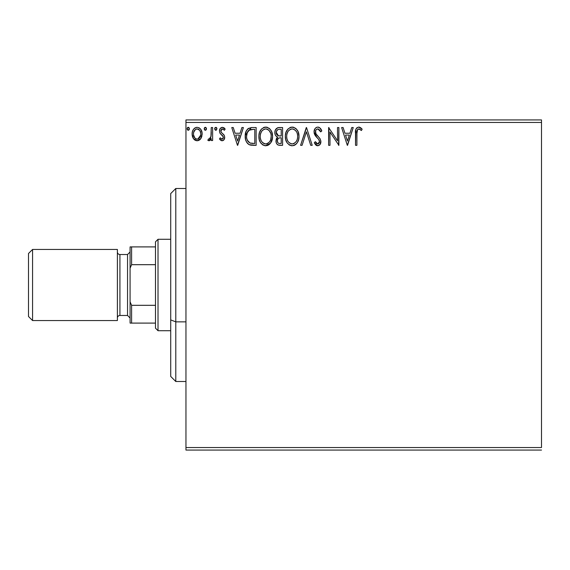 <?xml version="1.0" encoding="UTF-8"?>
<svg xmlns="http://www.w3.org/2000/svg" width="570" height="570" viewBox="0 0 570 570"><rect width="100%" height="100%" fill="white"/><g stroke="black" fill="none" stroke-linecap="round" stroke-linejoin="round"><path stroke-width="0.85" d="M185.955 122.465L541.5 122.465L541.5 447.536L185.955 447.536L185.955 122.465L185.955 450.072L541.5 450.072L185.955 450.072L185.955 447.536L541.5 447.536L541.5 122.465L185.955 122.465L185.955 119.928L185.955 122.465M200.811 138.61L201.83 136.415L202.065 132.846L200.918 129.597L199.322 127.937L197.12 127.317L194.919 127.937L193.33 129.597L192.396 131.713L192.126 134.613L192.838 137.562L194.135 139.486L196.023 140.619L198.225 140.619L200.106 139.479L200.811 138.61L202.136 134.007C202.172 130.316 200.498 128.086 197.12 127.317C193.743 128.093 192.076 130.316 192.111 134.007L193.437 138.624L197.12 140.762L200.811 138.61M211.256 127.545L212.624 127.545L211.256 127.545L210.943 136.814L210.188 138.531L209.297 139.144L208.485 138.938L207.836 140.32L209.689 140.555L211.256 138.624L211.256 140.534L212.624 140.534L212.624 127.545L212.624 140.534L212.624 127.545L211.256 127.545L211.042 136.373L209.097 139.166L208.485 138.938L207.836 140.32L208.877 140.762L211.256 138.624L211.256 140.534L212.624 140.534L211.256 140.534M222.101 140.762L224.081 139.629L224.673 136.843L223.939 134.834L221.153 132.24L220.932 130.274L222.499 128.913L224.373 130.281L225.157 129.077L223.974 127.83L222.343 127.317L220.162 128.578L219.457 131.072L220.07 133.352L223.248 136.807L223.255 138.018L222.585 138.995L221.459 139.03L220.262 137.798L219.457 138.916L220.583 140.149L222.101 140.762C223.86 140.398 224.73 139.258 224.701 137.356L224.259 135.354L221.153 132.24L220.825 131L222.499 128.913L224.373 130.281L225.157 129.077L222.343 127.317C220.405 127.73 219.443 128.977 219.457 131.072L219.906 133.081L223.005 136.244L223.333 137.42L222.015 139.166L220.262 137.798L219.457 138.916L222.101 140.762M251.627 127.552L248.285 128.485L246.333 130.893L245.292 134.648L245.606 139.636L246.596 142.151L248.955 144.538L251.306 145.208L256.151 145.322L256.151 127.545L252.018 127.545C247.28 128.193 245.007 131.079 245.214 136.209C245.007 139.857 246.347 142.678 249.233 144.68L256.151 145.322L256.151 127.545L256.151 145.322L253.458 145.322M278.58 127.566L282.592 127.545L277.683 127.758L275.417 129.917L274.854 132.133L275.111 134.392L275.83 135.795L277.647 137.135L276.072 139.85L276.215 142.614L276.984 144.139L278.381 145.101L282.592 145.322L282.592 127.545L282.592 145.322L282.592 127.545L279.036 127.545C276.258 127.972 274.861 129.654 274.84 132.589C274.826 134.72 275.759 136.23 277.647 137.135L275.98 140.918C276.001 143.718 277.369 145.186 280.077 145.322L282.592 145.322L280.077 145.322M302.086 145.322L300.597 145.322L306.297 127.545L300.597 145.322L302.086 145.322L306.411 131.834L310.728 145.322L312.218 145.322L306.525 127.545L312.218 145.322L306.525 127.545L300.597 145.322L302.086 145.322L306.411 131.834L310.728 145.322L312.218 145.322L310.728 145.322M337.518 127.545L337.518 140.769L328.626 127.545L328.626 145.322L329.994 145.322L329.994 132.062L338.886 145.322L338.886 127.545L337.518 127.545L338.886 127.545L337.518 127.545L337.518 140.769L328.626 127.545L328.626 145.322L329.994 145.322L329.994 132.062L338.886 145.322L338.886 127.545L338.594 145.322M356.891 133.494L357.604 129.511L359.257 128.984L361.437 130.509L362.135 129.141L360.668 127.737L358.772 127.089L356.941 127.73L355.872 129.376L355.523 145.322L356.891 145.322L356.891 133.494C356.478 131.321 357.112 129.789 358.786 128.913L361.437 130.509L362.135 129.141L358.772 127.089C356.058 128.015 354.975 130.088 355.523 133.316L355.523 145.322L356.891 145.322L356.955 131.442M351.754 127.545L353.243 127.545L347.543 145.322L353.243 127.545L351.754 127.545L349.93 133.245L344.935 133.245L343.112 127.545L341.622 127.545L347.315 145.322L353.243 127.545L351.754 127.545L349.93 133.245L344.935 133.245L343.112 127.545L341.622 127.545L347.315 145.322L341.622 127.545L343.112 127.545M317.796 127.089L316.193 127.538L314.996 128.713L314.041 131.898L314.925 135.061L318.687 139.408L319.464 141.082L319.072 143.22L318.117 143.911L316.542 143.469L315.338 141.674L314.269 142.771L315.588 144.773L317.704 145.778L320.119 144.388L320.839 140.925L319.898 138.489L315.858 133.672L315.616 130.708L316.414 129.49L317.896 128.913L319.663 129.989L320.682 131.877L321.793 130.972L319.841 127.858L317.796 127.089C315.317 127.63 314.07 129.233 314.041 131.898L316.998 137.634L318.687 139.408L319.514 141.702L317.718 143.953L315.338 141.674L314.269 142.771L317.704 145.778C319.848 145.314 320.903 143.932 320.882 141.631L320.176 138.923L315.858 133.672L315.41 131.927C315.445 130.209 316.272 129.205 317.896 128.913L320.682 131.877L321.793 130.972C321.195 128.799 319.863 127.509 317.796 127.089M299.001 136.358L298.096 131.684L296.371 129.02L293.714 127.31L290.565 127.317L287.921 129.062L286.012 132.247L285.349 135.639L285.698 139.636L286.974 142.585L289.19 144.894L291.441 145.728L293.821 145.528L295.972 144.253L297.405 142.479L298.616 139.529L299.001 136.358C299.065 131.292 296.778 128.207 292.139 127.089C287.508 128.243 285.235 131.364 285.328 136.444C285.235 141.567 287.544 144.68 292.246 145.778C296.849 144.566 299.1 141.424 299.001 136.358M272.56 136.358L271.662 131.684L269.931 129.02L267.28 127.31L264.124 127.317L261.48 129.062L259.578 132.247L258.908 135.639L259.264 139.636L260.533 142.585L262.756 144.894L265.007 145.728L267.387 145.528L269.532 144.253L270.971 142.479L272.182 139.529L272.56 136.358C272.624 131.292 270.337 128.207 265.706 127.089C261.074 128.243 258.801 131.364 258.887 136.444C258.801 141.567 261.103 144.68 265.812 145.778C270.415 144.566 272.66 141.424 272.56 136.358M241.901 127.545L243.39 127.545L237.69 145.322L243.39 127.545L241.901 127.545L240.077 133.245L235.082 133.245L233.251 127.545L231.769 127.545L237.462 145.322L243.39 127.545L241.901 127.545L240.077 133.245L235.082 133.245L233.251 127.545L231.769 127.545L237.462 145.322L231.769 127.545L233.251 127.545M216.949 128.799L216.301 127.459L214.954 127.823L214.691 129.055L215.317 130.138L216.308 130.138L216.949 128.799L215.809 130.281L216.949 128.799L215.809 127.317L214.669 128.799L215.945 130.266M206.468 128.799L205.457 127.331L204.637 127.616L204.203 128.542L204.466 129.782L205.2 130.266L206.183 129.775L206.468 128.799L205.328 127.317L204.188 128.799L205.328 130.281L206.468 128.799M189.375 128.799L188.364 127.331L187.544 127.616L187.11 128.542L187.373 129.782L188.107 130.266L189.09 129.775L189.375 128.799L188.235 127.317L187.095 128.799L188.235 130.281L189.375 128.799M541.5 119.928L185.955 119.928L541.5 119.928L541.5 122.465L541.5 119.928M356.891 145.322L355.523 145.322M355.523 133.316L355.523 132.725M355.644 130.544L355.701 130.152M355.88 129.362L356.1 128.82M356.4 128.314L358.523 127.103M359.292 127.131L359.77 127.267M362.135 129.141L361.437 130.509L360.397 129.632M360.147 129.461L359.691 129.169M359.684 129.169L358.445 128.955M358.131 129.077L357.604 129.511M357.134 130.373L357.041 130.751M357.019 130.879L356.97 131.292M347.436 141.032L345.52 135.069L349.346 135.069L347.436 141.032L345.52 135.069L349.346 135.069L347.436 141.032M329.994 145.322L328.626 145.322L328.94 127.545M318.167 127.11L318.537 127.174M318.837 127.274L319.221 127.438M319.734 127.773L321.793 130.972L320.682 131.877M320.675 131.862L320.233 130.9M318.423 128.998L317.362 128.977M316.863 129.183L316.421 129.49M315.794 130.295L315.616 130.708M315.459 131.307L316.086 134.064M315.673 133.259L315.858 133.672M317.326 135.667L316.649 134.855M317.497 135.852L318.124 136.508M318.602 136.992L319.065 137.491M320.867 141.994L320.126 144.381M317.098 145.706L316.549 145.507M316.051 145.2L315.588 144.78M314.269 142.771L315.338 141.674L315.545 142.058M315.766 142.429L316.25 143.148M316.322 143.234L317.718 143.953M318.488 143.768L319.378 142.621M319.421 142.472L319.514 141.702M319.3 140.484L319.036 139.928M318.858 139.657L317.861 138.51M316.428 137.035L316.998 137.634M316.414 137.021L315.374 135.753M314.547 134.313L314.277 133.537M314.262 133.487L314.113 132.803M314.041 131.898L314.056 131.478M314.633 129.319L314.996 128.72M315.011 128.692L315.752 127.865M316.193 127.538L316.956 127.203M321.793 130.972L321.174 129.625M320.882 141.631L320.867 141.275M298.908 137.961L298.794 138.731M297.861 141.645L298.423 140.22M297.839 141.688L297.405 142.479M296.956 143.155L296.457 143.761M295.26 144.809L294.847 145.072M294.854 145.065L293.835 145.528M292.246 145.778L291.84 145.763M291.42 145.721L289.19 144.894M289.638 145.158L289.211 144.908M285.328 136.444L285.413 134.841M285.42 134.819L285.492 134.271M286.432 131.264L287.921 129.055M289.973 127.538L291.32 127.146M292.139 127.089L292.545 127.103M292.959 127.146L293.707 127.31M295.331 128.1L296.357 129.005M298.089 131.677L298.423 132.532M298.808 134.071L298.908 134.741M298.794 138.745L298.979 137.156M285.349 137.249L285.413 138.047M291.413 128.977L291.868 128.92M297.148 139.579L297.447 138.41M295.93 141.901L295.638 142.258M293.792 143.619L292.189 143.953C288.456 143.013 286.625 140.512 286.696 136.444L286.767 137.726L286.696 136.444C286.603 132.34 288.434 129.832 292.189 128.913C295.88 129.832 297.697 132.318 297.633 136.365L297.561 135.083L297.633 136.365C297.718 140.441 295.901 142.97 292.189 143.953L292.51 143.939M287.579 140.612L288.221 141.681M286.981 138.952L286.767 137.726M287.636 140.712L286.995 138.995M291.548 143.904L289.254 142.799M290.921 143.754L291.348 143.868M290.315 129.34L290.914 129.105M286.995 133.857L287.978 131.506L289.311 129.981M288.349 130.972L287.508 132.397M286.767 135.154L286.995 133.886M296.849 132.454L297.227 133.437M294.597 129.647L296.329 131.499M292.823 128.955L293.45 129.098M292.937 143.882L293.464 143.74M296.671 140.719L296.906 140.206M297.618 137.007L297.561 137.648M279.635 145.314L279.222 145.279M277.611 144.73L278.032 144.972M276.977 144.132L276.528 143.412M276.215 142.628L276.037 141.78M276.365 138.823L276.564 138.403M276.6 138.339L277.198 137.527M277.006 136.807L276.436 136.415M275.83 135.795L275.538 135.361M275.51 135.311L275.253 134.769M274.882 133.302L274.84 132.589M275.082 130.779L275.21 130.402M275.616 129.547L275.866 129.169M275.887 129.133L276.186 128.77M277.255 127.944L277.654 127.773M278.124 127.637L277.683 127.758L278.124 127.637M276.486 134.043L276.208 132.589C276.336 130.409 277.483 129.333 279.656 129.369L281.224 129.369L281.224 135.981L278.36 135.767L280.533 135.981L278.36 135.767L276.229 132.204L276.279 133.373M277.946 142.814L277.376 141.396L277.604 139.458L278.666 138.139L280.526 137.798L279.464 137.876M277.405 140.17L277.348 140.883C277.419 138.816 278.481 137.783 280.526 137.798L281.224 137.798L281.224 143.498L279.806 143.498C278.167 143.426 277.355 142.557 277.348 140.883L277.904 142.757M279.043 143.426L278.516 143.248M277.875 135.575L276.771 134.57M276.286 131.812L277.59 129.761M277.141 130.117L276.714 130.673M276.507 131.086L276.315 131.663M277.476 141.901L277.376 141.396M277.348 140.883L277.362 140.519M277.604 139.458L278.167 138.531M280.526 137.798L281.224 137.798L281.224 143.498L279.806 143.498M272.467 137.954L270.529 143.148L265.406 145.763M263.197 145.158L262.77 144.908M261.516 143.854L260.547 142.607M260.526 142.578L259.785 141.168M259.635 140.804L259.264 139.65M258.98 134.819L259.058 134.271M259.264 133.245L259.571 132.254M260.526 130.309L261.466 129.069M263.532 127.538L264.879 127.146M265.706 127.089L266.105 127.103M266.518 127.146L267.266 127.31M268.897 128.1L269.916 129.005M270.921 130.295L271.983 132.532M272.367 134.071L272.467 134.741M268.406 145.072L268.812 144.816M271.406 141.674L271.769 140.833M264.979 128.977L265.428 128.92M269.118 130.487L267.615 129.333L269.118 130.487L270.786 133.437M270.707 139.579L271.192 136.365C271.277 140.441 269.46 142.97 265.748 143.953L265.107 143.904L265.748 143.953C262.022 143.013 260.191 140.512 260.255 136.444C260.169 132.34 262.001 129.832 265.748 128.913C269.446 129.832 271.263 132.318 271.192 136.365L271.007 138.41M269.496 141.901L267.615 143.498L266.069 143.939M261.145 140.612L261.787 141.681M260.255 136.444L260.326 135.154L260.255 136.444M260.547 138.952L260.326 137.726M261.195 140.712L260.554 138.995M262.107 142.087L262.82 142.799L262.107 142.087M265.107 143.904L263.646 143.383M264.487 143.754L264.915 143.868M263.874 129.34L264.48 129.105M260.561 133.857L261.544 131.506L262.87 129.981M261.908 130.972L261.067 132.397M271.192 136.365L271.128 135.083L271.192 136.365M270.415 132.454L269.895 131.499M266.389 128.955L267.009 129.098M266.496 143.882L267.031 143.74M267.358 143.619L269.197 142.258M270.237 140.719L270.472 140.206M251.32 145.215L250.337 145.051M250.259 145.029L249.753 144.887M249.482 144.787L248.955 144.538M248.662 144.374L248.185 144.032M247.637 143.533L246.596 142.151M246.048 141.018L245.862 140.512M245.827 140.419L245.606 139.643M245.592 139.6L245.406 138.702M245.307 137.983L245.257 137.463M245.235 135.396L251.242 127.573M247.679 128.984L246.333 130.893M247.743 141.032L247.287 140.142L249.952 142.999C247.53 141.467 246.404 139.201 246.582 136.216L246.618 137.213L246.582 136.216C246.404 133.43 247.43 131.299 249.66 129.817L248.855 130.295L253.315 129.369L250.543 129.561L254.783 129.369L254.783 143.498L249.952 142.999L248.021 141.453L246.917 139.052L247.287 140.142M247.644 131.67L248.855 130.295M247.886 131.307L248.356 130.737M250.907 143.277L250.422 143.163M252.895 143.483L251.897 143.412M247.294 132.361L246.582 136.216L247.409 132.112M237.583 141.032L235.667 135.069L239.493 135.069L237.583 141.032L235.667 135.069L239.493 135.069L237.583 141.032M221.673 140.719L221.295 140.59M220.334 139.935L219.977 139.565M219.457 138.916L220.262 137.798L220.597 138.268M221.723 139.13L222.314 139.13M223.005 138.56L223.191 138.204M223.262 137.99L223.276 136.907M223.162 136.565L222.585 135.703M222.386 135.51L221.637 134.905M219.842 129.148L220.162 128.578M223.654 127.637L224.594 128.335M225.157 129.077L224.373 130.281L224.017 129.789L224.373 130.281M223.312 129.155L221.787 129.105M221.78 129.112L220.932 130.266M220.911 130.345L220.846 131.328M220.825 131L221.459 132.632M222.2 133.273L222.606 133.579M224.559 138.538L224.402 139.023M223.704 140.099L222.898 140.626M224.637 128.385L223.974 127.83M214.74 128.286L215.111 127.623M216.621 127.758L216.864 128.222M210.351 140.035L209.91 140.427M209.682 140.562L209.297 140.712M208.877 140.762L207.836 140.32L208.485 138.938L209.482 139.094M208.485 138.938L209.097 139.166L208.485 138.938M209.817 138.895L210.188 138.531M210.465 138.111L211.171 135.261M211.199 134.698L211.235 133.537M211.228 134.142L211.256 131.912M210.943 136.814L210.822 137.256M206.397 129.34L205.827 130.138M204.473 127.823L205.2 127.331M205.585 127.352L206.404 128.286M206.141 127.758L206.383 128.222M200.113 139.472L199.258 140.163M197.398 140.754L196.842 140.754M194.976 140.163L194.548 139.857M193.437 138.624L193.116 138.104M192.867 137.619L192.453 136.529M192.425 136.437L192.183 135.211M192.396 131.706L192.582 131.136M192.824 130.516L193.33 129.597M194.014 128.699L194.598 128.157M195.973 127.466L196.515 127.359M198.916 127.709L200.369 128.849M200.925 129.604L201.345 130.366M201.566 130.865L201.851 131.706M202.136 134.007L202.115 134.62M201.367 137.648L201.174 138.018M197.12 128.913L196.265 129.041L197.12 128.913C199.614 129.554 200.832 131.243 200.768 133.993C200.832 136.757 199.614 138.482 197.12 139.166L197.12 139.166C194.634 138.474 193.422 136.75 193.479 133.993L193.679 132.276L193.479 133.993C193.415 131.243 194.627 129.547 197.12 128.913L199.678 130.316M199.913 130.68L200.718 133.131M200.718 134.869L199.906 137.334L198.759 138.631L197.12 139.166L197.982 139.03M196.686 139.13L194.855 138.033L193.522 134.862M199.094 129.682L198.531 129.283M197.833 139.08L200.676 135.19M189.304 129.34L188.734 130.138M187.38 127.823L187.972 127.352M189.041 127.758L189.354 128.542M189.09 127.823L188.727 127.459M297.333 133.836L297.561 135.09M296.934 140.142L296.35 141.296M294.605 143.163L294.049 143.498M279.984 135.966L279.435 135.945M279.165 135.916L278.623 135.838M276.749 134.549L276.507 134.093M276.208 132.589L276.229 132.204M279.656 129.369L281.224 129.369L281.224 135.981L280.533 135.981M260.326 135.154L260.554 133.886M270.9 133.836L271.128 135.09M270.493 140.142L269.916 141.296M263.333 143.191L262.82 142.799M253.315 129.369L254.783 129.369L254.783 143.498L253.885 143.498M246.917 139.052L246.739 138.211M249.874 129.739L250.543 129.561M193.479 133.993L193.529 133.131M193.679 132.276L195.496 129.418M197.975 129.041L198.752 129.418M200.569 135.724L199.906 137.334M196.265 139.03L195.489 138.631M175.795 321.851L175.795 188.492L175.795 321.851L185.955 321.851L175.795 321.851L175.795 381.508L175.795 321.851L170.715 319.913L175.795 321.851M170.715 193.572L170.715 319.913L170.715 193.572L175.795 188.492L185.955 188.492M170.715 376.428L170.715 319.913L170.715 376.428L175.795 381.508L185.955 381.508M155.482 305.313L155.482 328.17L158.018 330.714L158.018 239.286L155.482 241.83L155.482 305.313L155.482 241.83L158.018 239.286L158.018 330.714L170.715 330.714L158.018 330.714L155.482 328.17L155.482 305.313L131.606 305.313L130.081 301.836L130.081 268.164L131.606 264.687L155.482 264.687L131.606 264.687L131.606 246.903L130.081 246.903L130.081 268.164L130.081 246.903L131.606 246.903L131.606 264.687L130.081 268.164L130.081 323.097L155.482 323.097L131.606 323.097L131.606 305.313L131.606 323.097L130.081 323.097L130.081 301.836L131.606 305.313L155.482 305.313M170.715 239.286L158.018 239.286L170.715 239.286M155.482 246.903L131.606 246.903L155.482 246.903M32.561 249.446L28.5 253.508L28.5 316.493L32.561 320.554L32.561 249.446L32.561 320.554L117.384 320.554L117.384 249.446L32.561 249.446L117.384 249.446L117.384 320.554L32.561 320.554L28.5 316.493L28.5 253.508L32.561 249.446M130.081 251.983L127.545 254.526L127.545 315.474L130.081 318.017L127.545 315.474L127.545 254.526L119.928 254.526A2.537 2.537 0 0 1 117.384 251.983A2.537 2.537 0 0 0 119.928 254.526L119.928 315.474L127.545 315.474L119.928 315.474A2.537 2.537 0 0 0 117.384 318.017A2.537 2.537 0 0 1 119.928 315.474L119.928 254.526L127.545 254.526L130.081 251.983"/></g></svg>
